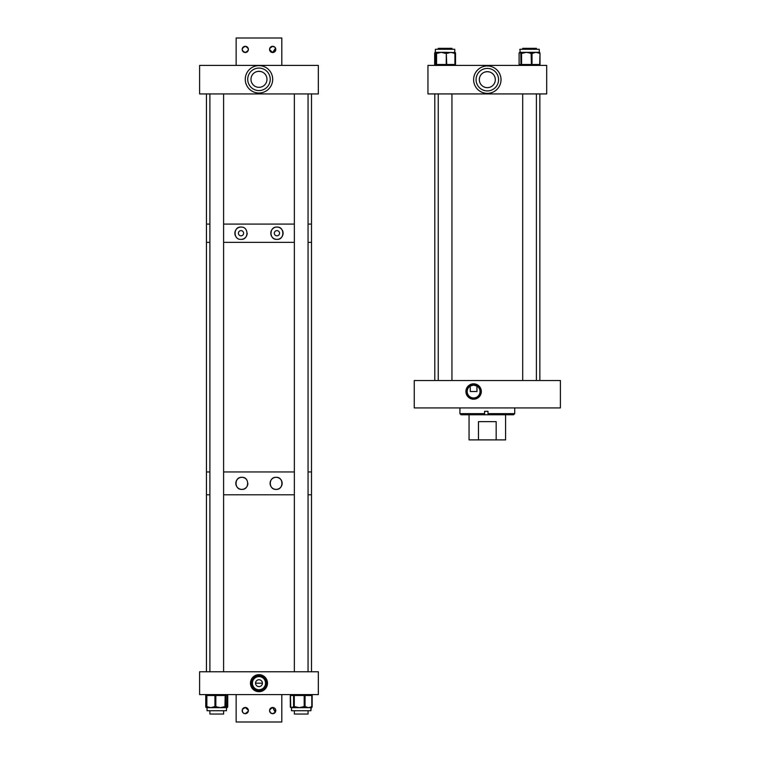 <?xml version="1.0" encoding="UTF-8"?>
<svg xmlns="http://www.w3.org/2000/svg" width="760" height="760" viewBox="0 0 760 760"><rect width="100%" height="100%" fill="white"/><g stroke="black" fill="none" stroke-linecap="round" stroke-linejoin="round"><path stroke-width="1.14" d="M473.623 383.819A7.704 7.704 0 0 0 465.918 391.523A7.704 7.704 0 0 0 473.623 399.219A7.704 7.704 0 0 0 481.327 391.523A7.704 7.704 0 0 0 473.623 383.819M473.623 384.389A7.134 7.134 0 0 0 466.488 391.523A7.134 7.134 0 0 0 473.623 398.648A7.134 7.134 0 0 0 480.757 391.523A7.134 7.134 0 0 0 473.623 384.389M476.957 386.033L476.957 391.523L470.288 391.523L470.183 386.089L473.623 385.092A6.422 6.422 0 0 0 467.2 391.523A6.422 6.422 0 0 0 473.623 397.945A6.422 6.422 0 0 0 480.044 391.523A6.422 6.422 0 0 0 473.623 385.092L477.052 386.089M560.395 380.532L560.395 407.93L414.248 407.93L414.248 380.532L560.395 380.532M484.633 411.312L484.633 414.779L461.054 414.779L459.923 413.649L484.566 413.649L484.566 411.312L488.006 411.312L488.006 413.649L514.729 413.649L514.729 407.93M484.633 414.779L513.589 414.779L514.729 413.649M488.043 414.779L488.006 413.649M484.614 414.779L484.566 413.649M469.053 414.779L469.053 439.897L478.477 439.897L478.477 421.638L496.166 421.638L496.166 439.897L478.477 439.897M505.59 414.779L505.59 439.897L496.166 439.897M496.166 421.638L478.477 421.638M241.015 235.837A2.612 2.612 0 0 0 243.618 233.225A2.612 2.612 0 0 0 241.015 230.622A2.612 2.612 0 0 0 238.402 233.225A2.612 2.612 0 0 0 241.015 235.837M241.015 239.381C248.872 239.96 248.919 226.518 241.015 227.069C233.159 226.432 233.13 239.998 241.015 239.381A6.156 6.156 0 0 0 246.886 235.068M247.047 234.46A6.156 6.156 0 0 0 247.171 233.244M276.934 235.837A2.612 2.612 0 0 0 279.547 233.225A2.612 2.612 0 0 0 276.934 230.622A2.612 2.612 0 0 0 274.322 233.225A2.612 2.612 0 0 0 276.934 235.837M270.902 234.45A6.156 6.156 0 0 0 276.934 239.381C284.781 240.017 284.829 226.47 276.934 227.069C269.059 226.499 269.04 239.941 276.934 239.381A6.156 6.156 0 0 0 282.796 235.096M282.957 234.488A6.156 6.156 0 0 0 283.091 233.244M283.062 232.607A6.156 6.156 0 0 0 280.772 228.409M280.288 228.066A6.156 6.156 0 0 0 278.683 227.325M278.113 227.183A6.156 6.156 0 0 0 275.205 227.316M206.454 671.764L206.454 494.788L209.893 494.788L206.454 494.788L206.454 471.95L209.893 471.95L206.454 471.95L206.454 242.364L209.893 242.364L206.454 242.364L206.454 224.095L209.893 224.095L206.454 224.095L206.454 93.936M223.601 242.364L294.358 242.364L223.601 242.364M311.495 671.764L311.495 494.788L308.056 494.788L311.495 494.788L311.495 471.95L308.056 471.95L311.495 471.95L311.495 242.364L308.056 242.364L311.495 242.364L311.495 224.095L308.056 224.095L311.495 224.095L311.495 93.936M223.601 224.095L294.358 224.095L223.601 224.095M274.645 227.516A6.156 6.156 0 0 0 273.096 228.409M272.64 228.817A6.156 6.156 0 0 0 271.861 229.738M271.538 230.27A6.156 6.156 0 0 0 270.807 233.843M241.015 227.069A6.156 6.156 0 0 0 234.992 231.961M234.887 232.589A6.156 6.156 0 0 0 234.887 233.843M234.982 234.469A6.156 6.156 0 0 0 235.353 235.657M235.629 236.218A6.156 6.156 0 0 0 236.322 237.215M247.865 483.36A6.032 6.032 0 0 1 241.841 489.383C249.546 489.925 249.594 476.795 241.841 477.318A6.032 6.032 0 0 1 246.059 479.037M270.113 483.949A6.032 6.032 0 0 1 276.108 477.318C268.394 476.786 268.375 489.906 276.108 489.383C283.803 489.972 283.841 476.748 276.108 477.318A6.032 6.032 0 0 1 282.14 483.351A6.032 6.032 0 0 1 273.856 488.946M241.841 477.318C234.137 476.719 234.118 489.953 241.841 489.383A6.032 6.032 0 0 1 235.809 483.351A6.032 6.032 0 0 1 241.841 477.318M223.601 471.95L294.358 471.95L223.601 471.95M223.601 494.788L294.358 494.788L223.601 494.788M273.324 488.699A6.032 6.032 0 0 1 270.199 484.548M262.409 683.183L255.541 683.183M258.979 686.612A3.439 3.439 0 0 0 262.409 683.183A3.439 3.439 0 0 0 258.979 679.744A3.439 3.439 0 0 0 255.541 683.183A3.439 3.439 0 0 0 258.979 686.612M258.979 689.738A6.555 6.555 0 0 0 265.534 683.183A6.555 6.555 0 0 0 258.979 676.619A6.555 6.555 0 0 0 252.415 683.183A6.555 6.555 0 0 0 258.979 689.738M258.979 691.704A8.521 8.521 0 0 0 267.491 683.183A8.521 8.521 0 0 0 258.979 674.661A8.521 8.521 0 0 0 250.458 683.183A8.521 8.521 0 0 0 258.979 691.704M258.979 690.802A7.619 7.619 0 0 0 266.599 683.183A7.619 7.619 0 0 0 258.979 675.554A7.619 7.619 0 0 0 251.351 683.183A7.619 7.619 0 0 0 258.979 690.802M318.345 694.602L318.345 671.764L199.605 671.764L199.605 694.602L318.345 694.602M226.832 707.664A0.912 0.912 0 0 0 227.743 706.743L227.743 695.514A0.912 0.912 0 0 0 226.832 694.602A0.912 0.827 90 0 1 227.658 695.514L227.658 706.743A0.912 0.827 90 0 1 226.832 707.664A0.912 0.75 -90 0 0 227.582 706.743L227.041 706.743A0.912 0.75 90 0 1 226.432 707.645L220.505 707.664L224.295 706.743L223.934 707.664L224.817 707.664A0.912 0.902 -90 0 0 225.72 706.743L226.357 707.664L226.86 706.743A0.912 0.902 90 0 1 226.394 707.541M207.537 707.664L206.653 707.664A0.912 0.827 -90 0 1 205.827 706.743L206.501 706.781M225.957 707.664L226.556 707.389L226.432 710.733L207.062 710.733L207.062 707.664A0.912 0.827 -90 0 1 206.236 706.743M310.887 710.733L310.887 707.664L308.427 707.664L312.084 706.743A0.912 0.845 -90 0 1 311.239 707.664L310.887 710.733L291.526 710.733L291.526 707.664A0.912 0.864 -90 0 1 290.728 706.743L292.011 707.664L293.293 706.743A0.912 0.864 90 0 0 294.158 707.664L291.175 707.664A0.912 0.722 -90 0 1 290.709 707.446M293.293 706.743L293.588 706.743A0.912 0.864 90 0 0 294.462 707.664L295.393 707.664L295.212 706.743L299.231 707.664L303.249 706.743L303.43 707.664L305.007 707.664A0.912 0.684 -90 0 0 305.691 706.743L308.427 707.664L294.158 707.664M312.084 706.743L312.084 695.514L311.98 706.743A0.912 0.864 90 0 1 311.115 707.664L310.479 707.664A0.912 0.684 90 0 0 311.163 706.743M225.843 706.743A0.912 0.902 -90 0 1 224.941 707.664L225.169 695.514L215.84 695.514L215.84 706.743L220.505 707.664L210.9 707.664L214.177 706.743A0.912 0.551 90 0 0 214.728 707.664M216.723 706.743L216.372 707.664L215.488 707.664L215.84 706.743L214.938 706.743L214.938 695.514L206.862 695.514L206.862 706.743L210.9 707.664L207.413 707.664A0.912 0.551 -90 0 1 206.862 706.743L206.501 706.743A0.912 0.912 0 0 0 207.413 707.664A0.912 0.902 90 0 1 206.511 706.743L206.511 695.514A0.912 0.902 90 0 1 207.413 694.602A0.912 0.912 0 0 0 206.501 695.514L205.827 695.514L205.827 706.743M208.183 707.664A0.912 0.551 -90 0 1 207.632 706.743M487.322 93.366A13.699 13.699 0 0 1 473.623 79.667A13.699 13.699 0 0 1 487.322 65.968A13.699 13.699 0 0 1 501.02 79.667A13.699 13.699 0 0 1 487.322 93.366M487.322 71.668L489.611 72.001L487.322 71.668A7.999 7.999 0 0 0 479.322 79.667A7.999 7.999 0 0 0 487.322 87.666A7.999 7.999 0 0 0 495.32 79.667A7.999 7.999 0 0 0 487.322 71.668L485.041 72.001L487.322 71.668M487.322 68.41A11.257 11.257 0 0 0 476.073 79.667A11.257 11.257 0 0 0 487.322 90.915A11.257 11.257 0 0 0 498.579 79.667A11.257 11.257 0 0 0 487.322 68.41M546.697 93.927L546.697 65.398L427.956 65.398L427.956 93.927L546.697 93.927M435.926 52.336L435.28 52.658L435.413 49.267L454.774 49.267L454.774 52.336A0.912 0.902 -90 0 1 455.525 53.257L455.534 64.486A0.912 0.902 90 0 1 454.623 65.398A0.912 0.912 0 0 0 455.534 64.486M446.158 52.336L454.908 52.658M435.736 52.336L441.199 52.336L437.447 53.257L437.808 52.336L436.829 52.336A0.912 0.912 90 0 0 435.917 53.257L435.47 52.336L435.024 53.257A0.912 0.912 -90 0 1 435.413 52.497M453.596 52.336A0.912 0.541 90 0 1 454.138 53.257L450.822 52.336L447.516 53.257A0.912 0.541 -90 0 0 446.975 52.336M444.961 53.257L441.199 52.336L446.205 52.336L445.835 53.257L444.961 53.257L445.331 52.336M435.024 53.257L434.834 53.257A0.912 0.902 -90 0 1 435.356 52.421M520.182 52.336L519.869 49.267L539.239 49.267L539.334 52.478L539.239 49.267M530.214 53.257L530.518 52.336L539.106 52.336A0.912 0.598 90 0 1 539.695 53.257L535.857 52.336L532.741 53.257A0.912 0.598 -90 0 0 532.142 52.336L531.42 52.336L531.116 53.257L526.338 52.336L522.471 53.257L522.766 52.336L531.42 52.336A0.912 0.598 90 0 1 532.01 53.257L532.01 64.486L539.695 64.486L540.018 53.257A0.912 0.912 0 0 0 539.106 52.336A0.912 0.902 -90 0 1 539.999 53.257L540.018 64.486L539.999 53.257M538.973 53.257A0.912 0.598 90 0 0 538.375 52.336L539.106 52.336M519.279 53.257L519.089 53.257A0.912 0.912 0 0 1 519.869 52.354L521.692 52.336A0.912 0.902 90 0 0 520.79 53.257L520.039 52.336L519.279 53.257A0.912 0.902 -90 0 1 519.821 52.421M258.979 93.024A13.699 13.699 0 0 1 245.271 79.315A13.699 13.699 0 0 1 258.979 65.616A13.699 13.699 0 0 1 272.678 79.315A13.699 13.699 0 0 1 258.979 93.024M258.979 71.316L261.26 71.649L258.979 71.316A7.999 7.999 0 0 0 250.971 79.315A7.999 7.999 0 0 0 258.979 87.324A7.999 7.999 0 0 0 266.978 79.315A7.999 7.999 0 0 0 258.979 71.316L256.69 71.649L258.979 71.316M258.979 68.067A11.257 11.257 0 0 0 247.722 79.315A11.257 11.257 0 0 0 258.979 90.573A11.257 11.257 0 0 0 270.227 79.315A11.257 11.257 0 0 0 258.979 68.067M318.345 93.936L318.345 65.398L199.605 65.398L199.605 93.936L318.345 93.936M248.13 50.635L245.271 52.525C249.29 50.454 249.29 48.383 245.271 46.312C241.262 48.383 241.262 50.454 245.271 52.525A3.107 3.107 0 0 1 242.174 49.419A3.107 3.107 0 0 1 245.271 46.312A3.107 3.107 0 0 1 248.377 49.419A3.107 3.107 0 0 1 245.271 52.525C241.262 50.454 241.262 48.383 245.271 46.312L247.855 47.69M269.591 49.733L272.678 52.525L275.538 50.625M275.642 50.35L275.253 47.68M274.882 47.234L272.678 46.312L270.094 47.69M274.436 46.854L272.678 46.312A3.107 3.107 0 0 1 275.785 49.419A3.107 3.107 0 0 1 272.678 52.525A3.107 3.107 0 0 1 269.572 49.419A3.107 3.107 0 0 1 272.678 46.312L269.819 48.203L269.714 50.35M248.13 48.203L248.377 49.419M275.538 48.203L272.678 52.525L270.465 51.604M281.808 65.398L281.808 38L236.141 38L236.141 65.398M270.104 51.148L269.819 50.625M272.365 707.494L269.638 709.954M269.638 711.208L270.104 712.319M269.572 710.581L270.465 712.766L272.678 713.688L275.253 712.31L272.678 707.475A3.107 3.107 0 0 1 275.785 710.581A3.107 3.107 0 0 1 272.678 713.688A3.107 3.107 0 0 1 269.572 710.581A3.107 3.107 0 0 1 272.678 707.475L275.538 711.797M248.368 710.267L245.271 707.475L242.411 709.375M242.316 709.65L242.316 711.512M242.231 709.954L242.696 712.319M243.067 712.766L244.644 713.621M244.045 713.431L245.271 713.688L247.855 712.31M248.13 711.797L248.235 709.65M274.882 712.766L272.678 713.688L270.921 713.146M269.819 709.365L272.678 707.475M245.271 713.688A3.107 3.107 0 0 1 242.174 710.581A3.107 3.107 0 0 1 245.271 707.475A3.107 3.107 0 0 1 248.377 710.581A3.107 3.107 0 0 1 245.271 713.688L248.32 711.208M242.421 709.365L245.271 707.475L247.484 708.396M236.141 694.602L236.141 722L281.808 722L281.808 694.602M247.855 708.852L248.13 709.375M536.399 49.267L536.399 48.336L522.7 48.336L522.7 49.267M451.943 380.532L451.943 93.927M451.943 49.267L451.943 48.336L438.244 48.336L438.244 49.267L438.244 48.336M438.244 380.532L438.244 93.927M223.601 714.039L223.601 710.733L223.601 714.039L209.893 714.039L209.893 710.733M223.601 671.764L223.601 93.936M209.893 671.764L209.893 93.936M308.056 710.733L308.056 714.039L294.358 714.039L294.358 710.733M308.056 671.764L308.056 93.936M294.358 671.764L294.358 93.936M226.832 694.602A0.912 0.75 90 0 1 227.582 695.514L225.72 695.514L225.72 706.743L224.295 706.743M205.827 695.514L205.827 695.514A0.912 0.827 90 0 1 206.653 694.602A0.912 0.912 0 0 0 205.741 695.514L205.741 706.743A0.912 0.912 0 0 0 206.653 707.664M303.249 706.743L304.18 706.743L304.18 695.514L294.272 695.514L294.272 706.743L293.588 706.743L293.588 695.514L290.424 695.514L290.728 706.743M294.462 707.664L294.272 706.743L295.212 706.743M311.98 695.514A0.912 0.864 90 0 0 311.115 694.602A0.912 0.684 90 0 1 311.799 695.514L312.027 706.743A0.912 0.912 0 0 1 311.115 707.664A0.912 0.684 -90 0 0 311.799 706.743L311.799 695.514L305.055 695.514L305.055 706.743L305.691 706.743M294.272 695.514L293.588 695.514A0.912 0.864 90 0 1 294.462 694.602L294.272 695.514M305.055 695.514L304.18 695.514L304.37 694.602A0.912 0.684 90 0 1 305.055 695.514M304.18 706.743L305.055 706.743A0.912 0.684 -90 0 1 304.37 707.664L304.18 706.743M290.424 695.514L290.424 695.514A0.912 0.864 90 0 1 291.298 694.602A0.912 0.912 0 0 0 290.377 695.514L290.329 695.514A0.912 0.845 90 0 1 291.175 694.602A0.912 0.722 90 0 0 290.709 694.811M290.424 706.743L290.424 706.743A0.912 0.864 -90 0 0 291.298 707.664A0.912 0.912 0 0 1 290.377 706.743L290.263 706.743A0.912 0.912 0 0 0 291.175 707.664A0.912 0.845 90 0 1 290.329 706.743L290.329 695.514M214.177 706.743L214.938 706.743A0.912 0.551 -90 0 0 215.488 707.664M226.993 706.743A0.912 0.912 0 0 1 226.461 707.569A0.912 0.902 -90 0 0 226.983 706.743L226.983 695.514L226.86 706.743M225.72 695.514L224.817 694.602A0.912 0.902 90 0 1 225.72 695.514M207.413 694.602A0.912 0.551 -90 0 0 206.862 695.514L206.511 695.514M206.511 706.743L206.501 695.514M215.84 695.514L214.938 695.514A0.912 0.551 -90 0 1 215.488 694.602L215.84 695.514M226.071 694.602A0.912 0.902 90 0 1 226.983 695.514A0.912 0.912 0 0 0 226.071 694.602M312.084 695.514L312.084 695.514A0.912 0.845 90 0 0 311.239 694.602A0.912 0.912 0 0 1 312.151 695.514L312.151 706.743A0.912 0.912 0 0 1 311.239 707.664M290.329 706.743L290.263 695.514A0.912 0.912 0 0 1 291.175 694.602M437.447 53.257L436.563 53.257L436.563 64.486L454.908 64.486L454.908 53.257L454.138 53.257M446.31 53.257L446.205 65.398A0.912 0.541 90 0 0 446.747 64.486L446.31 53.257M447.516 53.257L446.747 53.257A0.912 0.541 90 0 0 446.205 52.336M434.834 53.257L434.663 64.486L434.91 53.257A0.912 0.912 0 0 1 435.366 52.459A0.912 0.912 90 0 0 434.91 53.257L434.91 64.486L436.022 64.486L435.917 53.257M454.366 65.398A0.912 0.912 0 0 0 455.278 64.486A0.912 0.912 90 0 1 454.366 65.398A0.912 0.541 90 0 0 454.908 64.486L454.908 53.257A0.912 0.541 90 0 0 454.366 52.336A0.912 0.912 -90 0 1 455.269 53.257A0.912 0.912 0 0 0 454.366 52.336M436.022 64.486L436.933 65.398A0.912 0.912 90 0 1 436.022 64.486M436.563 53.257L436.022 53.257A0.912 0.912 90 0 1 436.933 52.336L436.563 53.257M434.91 64.486A0.912 0.912 90 0 0 435.822 65.398A0.912 0.912 0 0 1 434.91 64.486M434.663 64.486L434.663 64.486A0.912 0.902 90 0 0 435.565 65.398A0.912 0.912 0 0 1 434.653 64.486L434.663 53.257A0.912 0.902 90 0 1 435.404 52.354A0.912 0.912 0 0 0 434.653 53.257M455.097 65.028A0.912 0.589 90 0 1 454.623 65.398M522.471 53.257L521.559 53.257L521.559 64.486L532.01 64.486A0.912 0.598 90 0 1 531.42 65.398L531.116 53.257L532.741 53.257M519.108 64.486A0.912 0.902 90 0 0 520.001 65.398A0.912 0.912 0 0 1 519.089 64.486L519.089 53.257L519.108 64.486L520.971 64.486L520.79 53.257M539.106 65.398A0.912 0.598 90 0 0 539.695 64.486L540.018 64.486A0.912 0.912 0 0 1 539.106 65.398A0.912 0.902 90 0 0 539.999 64.486M520.971 64.486L521.864 65.398A0.912 0.902 90 0 1 520.971 64.486M521.559 53.257L520.971 53.257A0.912 0.902 90 0 1 521.864 52.336L521.559 53.257M519.859 52.354A0.912 0.902 90 0 0 519.108 53.257M459.923 413.649L459.923 407.93M290.377 695.514L290.377 706.743M312.027 695.514A0.912 0.912 0 0 0 311.115 694.602M455.534 53.257A0.912 0.912 0 0 0 454.784 52.354L454.452 52.336M434.805 380.532L434.805 93.927M539.847 380.532L539.847 93.927M522.7 380.532L522.7 93.927M536.399 380.532L536.399 93.927"/></g></svg>

